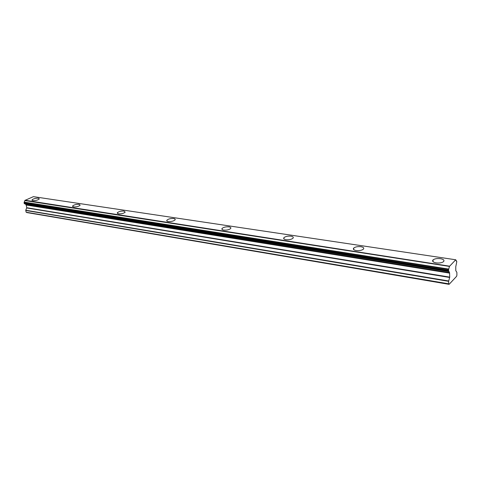 <?xml version="1.0" encoding="UTF-8"?>
<svg xmlns="http://www.w3.org/2000/svg" width="481" height="481" viewBox="0 0 481 481"><rect width="100%" height="100%" fill="white"/><g stroke="black" fill="none" stroke-linecap="round" stroke-linejoin="round"><path stroke-width="0.72" d="M38.444 198.208C35.504 198.142 33.351 198.713 31.986 199.928L32.846 200.631C35.786 200.697 37.945 200.126 39.316 198.912L38.444 198.208M440.398 258.664C437.145 258.309 434.692 258.718 433.038 259.89C431.938 261.225 432.972 262.223 436.135 262.873C439.387 263.239 441.847 262.842 443.524 261.67C444.636 260.305 443.596 259.307 440.398 258.664M360.9 246.711C357.708 246.392 355.303 246.855 353.691 248.094C352.838 249.218 353.661 250.036 356.168 250.529C359.361 250.854 361.772 250.403 363.402 249.164C364.273 248.016 363.438 247.198 360.9 246.711M290.981 236.189C287.824 235.918 285.467 236.424 283.898 237.704C283.249 238.642 283.922 239.304 285.912 239.688C289.069 239.965 291.438 239.466 293.019 238.191C293.681 237.235 293.001 236.568 290.981 236.189M228.998 226.87C225.884 226.641 223.563 227.182 222.042 228.481C221.555 229.257 222.108 229.792 223.707 230.086C226.828 230.321 229.154 229.786 230.688 228.487C231.181 227.699 230.621 227.158 228.998 226.87M173.683 218.548C170.599 218.368 168.32 218.927 166.847 220.232C166.486 220.863 166.949 221.296 168.236 221.525C171.32 221.717 173.605 221.158 175.096 219.859C175.463 219.216 174.988 218.777 173.683 218.548M124.008 211.075C120.965 210.937 118.729 211.508 117.292 212.794L118.47 213.847C121.513 213.991 123.755 213.42 125.198 212.139L124.008 211.075M79.149 204.329C76.16 204.227 73.96 204.804 72.565 206.06L73.563 206.914C76.557 207.022 78.758 206.445 80.165 205.195L79.149 204.329M455.729 259.776L449.44 266.408L24.964 200.391L33.399 196.651L455.729 259.776L456.8 261.664L455.76 266.781L455.802 270.725L456.872 272.324L456.902 275.198L456.577 276.353L449.11 284.349L26.202 212.235L448.695 283.82L26.202 212.235M25.373 203.944L26.172 205.008L26.774 207.738L25.752 210.239L26.112 212.169M24.429 203.728L24.122 202.357L448.605 269.456L448.635 271.458L24.429 203.728L448.671 271.537M24.964 200.391L24.122 202.357M25.938 204.768L449.543 272.811L449.729 277.128L448.701 280.994L25.752 210.239M25.727 210.462L448.653 281.331L448.701 280.994M448.653 281.331L448.695 283.82M448.749 283.91L449.11 284.349M24.934 200.583L449.44 266.408M449.398 266.696L448.731 269.083L24.266 202.122M448.605 269.456L448.731 269.083M449.543 272.811L449.02 271.476L448.635 271.458M449.044 284.283L26.689 212.536M449.488 272.601L25.836 204.617M449.513 266.167L25.03 200.234M456.096 260.961L456.535 261.027M24.146 203.337L448.49 270.917M448.484 270.274L24.05 202.898M26.75 207.96L449.687 277.465M449.729 277.128L26.774 207.738M26.172 205.008L449.669 273.136M26.058 204.84L449.621 272.907M32.077 200.355L31.986 199.928M433.086 261.748L433.038 259.89M353.794 249.669L353.691 248.094M284.024 239.015L283.898 237.704M222.174 229.545L222.042 228.481M166.973 221.08L166.847 220.232M117.412 213.468L117.292 212.794M72.667 206.596L72.565 206.06M24.561 203.812L448.719 271.573M456.078 260.93L456.589 261.009"/></g></svg>
